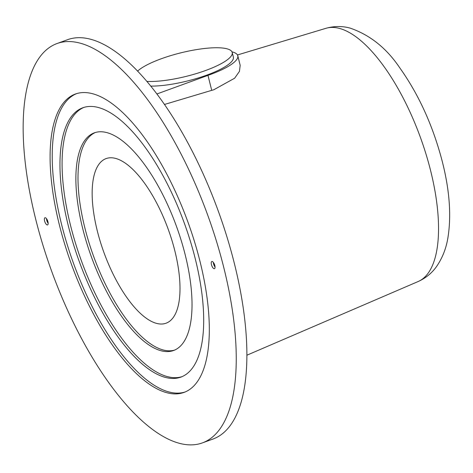 <?xml version="1.0" encoding="UTF-8"?>
<svg xmlns="http://www.w3.org/2000/svg" width="473" height="473" viewBox="0 0 473 473"><rect width="100%" height="100%" fill="white"/><g stroke="black" fill="none" stroke-linecap="round" stroke-linejoin="round"><path stroke-width="0.71" d="M146.819 81.397A50.227 12.067 -14 0 0 205.731 70.453A50.227 12.067 -14 0 0 232.208 52.462L233.36 57.091A50.227 12.067 166 0 1 206.89 75.077A50.227 12.067 166 0 1 150.727 86.11M232.208 52.462A50.227 12.067 -14 0 0 161.21 58.782A50.227 12.067 -14 0 0 137.578 71.127M237.795 55.761L240.183 65.345L239.444 71.376L234.626 78.228L213.784 89.769L211.715 90.349L207.978 75.367A52.716 12.665 -14 0 0 210.012 74.639A52.716 12.665 -14 0 0 237.795 55.761A52.716 12.665 -14 0 0 231.965 51.823M115.507 158.39A87.6 34.18 70 0 1 171.859 240.13A87.6 34.18 70 0 1 166.064 323.207A87.6 34.18 70 0 1 156.652 323.408A87.6 34.18 70 0 1 100.3 241.668A87.6 34.18 70 0 1 106.088 158.591A87.6 34.18 70 0 1 115.507 158.39M161.151 350.765A115.82 45.189 -110 0 0 173.603 350.499A115.82 45.189 -110 0 0 181.26 240.656A115.82 45.189 -110 0 0 106.756 132.582A115.82 45.189 -110 0 0 94.304 132.848A115.82 45.189 -110 0 0 86.642 242.69A115.82 45.189 -110 0 0 161.151 350.765M95.375 132.493A115.82 45.189 -110 0 0 89.196 243.288A115.82 45.189 -110 0 0 163.28 349.99A115.82 45.189 -110 0 0 174.655 350.073M165.485 377.436A143.319 55.92 -110 0 0 180.893 377.105A143.319 55.92 -110 0 0 190.371 241.189A143.319 55.92 -110 0 0 98.171 107.454A143.319 55.92 -110 0 0 82.763 107.785A143.319 55.92 -110 0 0 73.285 243.701A143.319 55.92 -110 0 0 165.485 377.436M83.833 107.424A143.319 55.92 -110 0 0 75.834 244.305A143.319 55.92 -110 0 0 167.608 376.662A143.319 55.92 -110 0 0 181.945 376.691M214.038 268.694A3.819 1.49 -110 0 0 214.452 268.682A3.819 1.49 -110 0 0 214.701 265.063A3.819 1.49 -110 0 0 212.247 261.498A3.819 1.49 -110 0 0 211.833 261.504A3.819 1.49 -110 0 0 211.585 265.128A3.819 1.49 -110 0 0 214.038 268.694M47.158 224.947A3.819 1.49 -110 0 0 47.572 224.935A3.819 1.49 -110 0 0 47.82 221.311A3.819 1.49 -110 0 0 45.367 217.751A3.819 1.49 -110 0 0 44.953 217.757A3.819 1.49 -110 0 0 44.704 221.382A3.819 1.49 -110 0 0 47.158 224.947M166.987 392.767A158.774 61.951 -110 0 0 184.056 392.401A158.774 61.951 -110 0 0 194.557 241.827A158.774 61.951 -110 0 0 92.418 93.678A158.774 61.951 -110 0 0 75.349 94.044A158.774 61.951 -110 0 0 64.848 244.612A158.774 61.951 -110 0 0 166.987 392.767M76.419 93.684A158.774 61.951 -110 0 0 67.403 245.215A158.774 61.951 -110 0 0 169.115 391.993A158.774 61.951 -110 0 0 185.109 391.987M79.801 43.073A212.495 82.911 -110 0 0 56.955 43.563A212.495 82.911 -110 0 0 42.907 245.085A212.495 82.911 -110 0 0 179.604 443.367A212.495 82.911 -110 0 0 202.45 442.876A212.495 82.911 -110 0 0 216.498 241.36A212.495 82.911 -110 0 0 79.801 43.073M202.45 442.876L213.075 439.009A212.495 82.911 -110 0 0 227.129 237.487A212.495 82.911 -110 0 0 90.426 39.2A212.495 82.911 -110 0 0 67.58 39.691L56.955 43.563M211.715 90.349L164.438 104.468M46.472 218.621A3.819 1.49 -110 0 0 48.175 223.297M213.353 262.373A3.819 1.49 -110 0 0 215.055 267.044M156.87 93.985L207.978 75.367M339.312 28.374A134.775 52.586 -110 0 0 325.932 28.315C334.133 26.009 342.216 25.944 350.191 28.126C370.081 35.002 386.607 48.246 399.78 67.852C418.759 94.523 432.901 125.652 442.214 161.24C449.539 189.856 451.461 215.233 447.978 237.369C446.252 248.266 442.456 257.962 436.597 266.465C431.926 273.075 425.789 278.089 418.191 281.512A134.775 52.586 -110 0 0 425.576 152.714A134.775 52.586 -110 0 0 339.312 28.374M418.191 281.512L246.918 355.199M325.932 28.315L237.47 54.963"/></g></svg>
